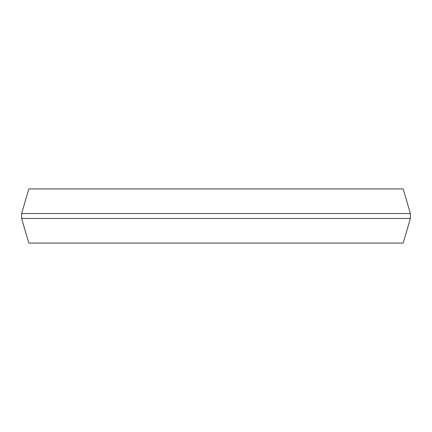 <?xml version="1.0" encoding="UTF-8"?>
<svg xmlns="http://www.w3.org/2000/svg" width="432" height="432" viewBox="0 0 432 432"><rect width="100%" height="100%" fill="white"/><g stroke="black" fill="none" stroke-linecap="round" stroke-linejoin="round"><path stroke-width="0.65" d="M21.6 213.538L21.6 218.462L410.4 218.462L410.4 213.538L21.6 213.538L28.82 188.924L403.18 188.924L410.4 213.538M21.6 218.462L28.82 243.076L403.18 243.076L410.4 218.462"/></g></svg>

